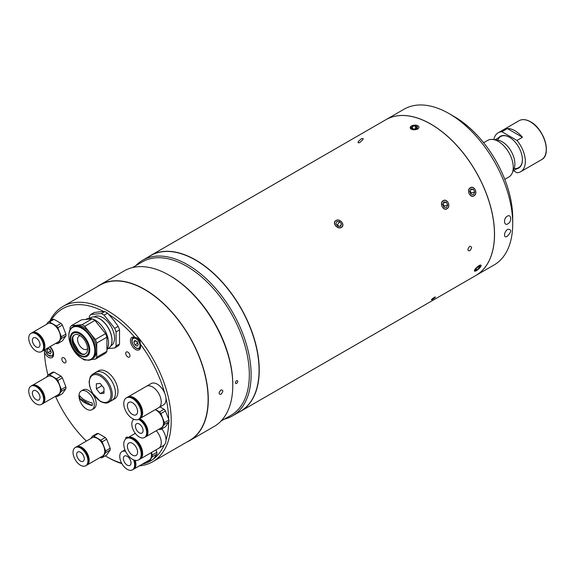 <?xml version="1.0" encoding="UTF-8"?>
<svg xmlns="http://www.w3.org/2000/svg" width="575" height="575" viewBox="0 0 575 575"><rect width="100%" height="100%" fill="white"/><g stroke="black" fill="none" stroke-linecap="round" stroke-linejoin="round"><path stroke-width="0.86" d="M483.632 142.729L487.729 140.365A21.138 12.204 60 0 1 492.969 139.466A21.138 12.204 60 0 1 513.252 167.303A21.138 12.204 60 0 1 512.268 172.888A21.138 12.204 60 0 1 508.875 176.978L504.771 179.343M492.969 139.466L497.619 140.099A17.99 10.386 60 0 1 514.877 163.789A17.99 10.386 60 0 1 514.043 168.547L512.268 172.888M507.358 128.563L522.459 137.281A22.49 12.981 -120 0 0 514.913 130.719A22.49 12.981 -120 0 0 507.358 128.563L501.889 131.718A22.49 12.981 -120 0 0 498.194 132.768A22.49 12.981 -120 0 0 493.853 139.588M516.63 168.863A18.35 10.594 -120 0 0 522.416 159.728A18.35 10.594 -120 0 0 509.443 137.26L509.443 137.26A18.35 10.594 -120 0 0 498.64 137.705M514.093 168.417A17.99 10.386 -120 0 0 522.416 159.584M509.565 137.332A17.99 10.386 -120 0 0 497.756 140.12M501.889 131.718L516.99 140.444L522.459 137.281M541.6 159.642A22.49 12.981 -120 0 0 545.043 141.623A22.49 12.981 -120 0 0 530.351 121.807A22.49 12.981 -120 0 0 519.11 120.692C522.337 118.946 526.139 119.312 530.538 121.785C544.122 128.822 551.899 154.819 541.6 159.642L520.684 171.717A22.49 12.981 -120 0 1 516.99 172.759L513.439 170.703M520.684 171.717A22.49 12.981 -120 0 0 516.99 140.444M467.813 249.715C469.056 251.807 470.328 251.074 471.629 247.516C470.321 245.388 469.049 246.122 467.813 249.715C469.049 251.807 470.321 251.074 471.629 247.516C470.321 245.388 469.049 246.122 467.813 249.715M432.292 299.568C435.505 297.397 436.238 296.614 434.484 297.217C431.315 299.46 430.589 300.236 432.292 299.568C435.505 297.397 436.238 296.614 434.484 297.217C431.315 299.46 430.589 300.236 432.292 299.568M361.675 138.604C364.191 138.014 363.472 139.38 359.526 142.686C356.902 143.168 357.621 141.809 361.675 138.604M240.479 411.29A89.865 51.879 -120 0 0 259.124 370.135A89.865 51.879 -120 0 0 219.873 279.673A89.865 51.879 -120 0 0 150.614 255.638M148.702 256.745A89.952 51.937 60 0 1 150.664 255.508A89.952 51.937 60 0 1 219.981 279.608A89.952 51.937 60 0 1 259.246 370.135A89.952 51.937 60 0 1 240.616 411.312A89.952 51.937 60 0 1 238.56 412.39M335.901 220.57C331.667 222.662 337.511 229.935 341.406 227.42C345.719 225.206 339.89 217.925 335.901 220.57M443.203 200.675C439.056 202.774 443.066 211.363 446.983 208.768C451.267 206.633 447.271 198.044 443.203 200.675M470.321 187.723C466.174 189.822 470.048 198.447 473.965 195.845C478.249 193.717 474.389 185.085 470.321 187.723M410.802 126.45L411.736 129.433L417.738 129.052M417.766 129.037L414.41 125.149M430.891 124.186A89.865 51.879 60 0 1 430.919 124.2A89.865 51.879 60 0 1 494.464 234.262L494.464 234.334A89.952 51.937 -120 0 0 430.855 124.164A89.952 51.937 -120 0 0 385.882 119.708L150.664 255.508M512.713 223.79A89.952 51.937 -120 0 0 449.111 113.627L454.2 116.56A82.757 47.783 60 0 1 512.713 217.918L512.713 223.79A89.952 51.937 -120 0 1 494.083 264.974L475.899 275.475A89.952 51.937 -120 0 1 475.863 275.49A89.952 51.937 -120 0 0 494.464 234.334M479.025 265.506L475.043 269.215L474.907 271.213M479.744 267.885L479.054 265.485M443.311 200.747A4.399 3.551 74.5 0 0 442.046 206.497A4.399 3.551 74.5 0 0 447.012 208.66A4.399 3.551 74.5 0 0 448.27 202.91A4.399 3.551 74.5 0 0 443.311 200.747M443.009 203.572L444.144 205.994L443.728 206.827M442.592 204.405L443.85 201.904L446.408 202.199L447.724 205.002L446.466 207.503L443.907 207.208L442.592 204.405M443.26 203.076L446.408 202.199M444.144 205.994L447.724 205.002M341.385 227.29A4.399 3.472 35.1 0 0 341.802 222.144A4.399 3.472 35.1 0 0 335.994 220.584A4.399 3.472 35.1 0 0 335.577 225.731A4.399 3.472 35.1 0 0 341.385 227.29M338.574 226.248L337.417 224.818L336.583 224.789M337.741 226.227L340.601 226.313L341.557 224.02L339.645 221.648L336.785 221.562L335.829 223.855L337.741 226.227M337.417 224.818L339.645 221.648M339.962 226.291L341.557 224.02M476.438 270.631A4.399 1.229 138.1 0 0 480.995 266.06A4.399 1.229 138.1 0 0 479.068 265.643A4.399 1.229 138.1 0 0 474.964 269.402A4.399 1.229 138.1 0 0 475.338 271.134A4.399 1.229 138.1 0 0 476.438 270.631M478.184 266.786L479.198 267.921L476.819 269.905L475.985 268.971M479.198 267.921L480.125 266.153L478.688 266.369L476.308 268.353L475.381 270.121L476.819 269.905M473.994 195.744A4.399 3.536 77 0 0 475.324 189.973A4.399 3.536 77 0 0 470.422 187.795A4.399 3.536 77 0 0 469.099 193.567A4.399 3.536 77 0 0 473.994 195.744M470.084 190.648L471.105 192.92L470.688 193.732M471.105 192.92L474.749 192.079L473.477 194.587L470.932 194.278L469.667 191.468L470.947 188.959L473.484 189.261L470.429 189.966M474.749 192.079L473.484 189.261M417.666 128.922A4.399 2.307 -4.2 0 0 417.673 125.652A4.399 2.307 -4.2 0 0 411.463 125.975A4.399 2.307 -4.2 0 0 411.456 129.246A4.399 2.307 -4.2 0 0 417.666 128.922M415.581 128.721L415.373 125.824L417.572 126.867L416.76 128.491L413.756 129.073L411.556 128.031L412.368 126.407L412.519 128.484M415.373 125.824L412.368 126.407M220.929 394.349C223.423 391.482 223.423 390.008 220.929 389.943C218.5 392.854 218.5 394.321 220.929 394.349C223.423 391.482 223.423 390.015 220.929 389.943C218.5 392.854 218.5 394.321 220.929 394.349M236.591 383.561C234.967 383.539 234.967 382.562 236.591 380.628C238.244 380.664 238.244 381.642 236.591 383.561C234.967 383.539 234.967 382.562 236.591 380.628C238.244 380.664 238.244 381.642 236.591 383.561M189.685 440.608L214.18 426.47A89.865 51.879 -120 0 0 232.789 385.336A89.865 51.879 -120 0 0 169.244 275.274L169.244 275.274A89.865 51.879 -120 0 0 124.315 270.825L99.827 284.963A89.865 51.879 60 0 1 144.756 289.412A89.865 51.879 60 0 1 203.464 368.604A89.865 51.879 60 0 1 189.685 440.608A89.865 51.879 60 0 1 186.76 442.096M187.529 441.65A89.772 51.829 -120 0 0 203.873 370.458A89.772 51.829 -120 0 0 144.692 289.527A89.772 51.829 -120 0 0 97.843 286.314M170.135 275.792L169.244 275.274L170.135 275.792A88.6 51.153 60 0 1 232.789 384.308L232.789 385.336M221.044 421.051L230.978 415.323A88.6 51.153 -120 0 0 244.555 344.317A88.6 51.153 -120 0 0 186.674 266.239A88.6 51.153 -120 0 0 142.37 261.855L132.444 267.591M224.372 419.132A89.865 51.879 -120 0 0 232.494 415.897A89.865 51.879 -120 0 0 246.272 343.886A89.865 51.879 -120 0 0 187.565 264.701A89.865 51.879 -120 0 0 142.636 260.252A89.865 51.879 -120 0 0 135.765 265.672M232.494 415.897L240.443 411.305A89.865 51.879 -120 0 0 259.059 370.171A89.865 51.879 -120 0 0 195.514 260.108L195.514 260.108A89.865 51.879 -120 0 0 150.585 255.659L142.636 260.252M195.579 260.144L195.579 260.144A89.772 51.829 60 0 1 259.059 370.092A89.772 51.829 60 0 1 259.059 370.135M97.074 286.76A89.865 51.879 60 0 1 99.827 284.963M507.287 236.289C511.657 231.646 511.843 229.317 507.84 229.296C503.844 231.495 503.24 238.934 507.287 236.289C511.657 231.653 511.843 229.317 507.84 229.296C503.844 231.502 503.247 238.934 507.287 236.289M507.84 223.826C512.045 221.734 511.455 213.627 507.287 216.186C503.254 218.349 503.829 226.471 507.84 223.826C512.038 221.742 511.463 213.627 507.287 216.186C503.254 218.356 503.837 226.471 507.84 223.826M454.2 116.56L449.111 113.627A89.952 51.937 -120 0 0 404.139 109.171L385.947 119.672A89.952 51.937 -120 0 0 385.911 119.693M475.899 275.475A89.952 51.937 -120 0 0 489.684 203.392A89.952 51.937 -120 0 0 430.919 124.128A89.952 51.937 -120 0 0 385.947 119.672M44.404 349.916L44.462 352.568A7.195 4.154 -120 0 0 48.523 357.24A7.195 4.154 -120 0 0 52.124 357.6A7.195 4.154 -120 0 0 50.061 346.653M63.918 357.83A2.968 1.711 -120 0 0 62.431 357.686A2.968 1.711 -120 0 0 61.978 360.058A2.968 1.711 -120 0 0 63.918 362.674A2.968 1.711 -120 0 0 65.399 362.825A2.968 1.711 -120 0 0 65.852 360.446A2.968 1.711 -120 0 0 63.918 357.83M127.837 352.123A2.968 1.711 -120 0 0 126.356 351.972A2.968 1.711 -120 0 0 125.896 354.351A2.968 1.711 -120 0 0 127.837 356.967A2.968 1.711 -120 0 0 129.325 357.111A2.968 1.711 -120 0 0 129.778 354.732A2.968 1.711 -120 0 0 127.837 352.123M105.254 455.86A87.882 50.737 -120 0 0 106.533 456.615A87.882 50.737 -120 0 0 121.62 463.177M107.805 457.348L106.533 456.615L107.805 457.348A89.686 51.779 60 0 0 121.878 463.651M49.738 321.166A89.686 51.779 60 0 1 62.962 306.453A89.686 51.779 60 0 1 107.805 310.895A89.686 51.779 60 0 1 166.391 389.929A89.686 51.779 60 0 1 152.641 461.79A89.686 51.779 60 0 1 139.366 465.858M164.709 393.228A87.882 50.737 -120 0 0 140.221 344.015C140.451 340.601 138.999 338.445 135.858 337.532L134.909 337.403A87.882 50.737 -120 0 0 108.783 314.453M142.233 464.205A87.882 50.737 -120 0 0 152.849 459.439M153.539 458.929A87.882 50.737 -120 0 0 164.098 445.122M166.017 439.961A87.882 50.737 -120 0 0 168.662 422.223M168.662 419.232A87.882 50.737 -120 0 0 165.974 398.245M152.641 461.79L189.534 440.493A89.686 51.779 -120 0 0 203.284 368.625A89.686 51.779 -120 0 0 144.692 289.599A89.686 51.779 -120 0 0 99.856 285.157L62.962 306.453M134.909 337.403A7.195 4.154 -120 0 0 131.934 337.36A7.195 4.154 -120 0 0 130.834 343.131A7.195 4.154 -120 0 0 135.535 349.471A7.195 4.154 -120 0 0 139.136 349.823A7.195 4.154 -120 0 0 140.221 344.015M128.103 437.525A2.968 1.711 -120 0 0 127.837 437.352A2.968 1.711 -120 0 0 126.356 437.201A2.968 1.711 -120 0 0 125.767 438.941M44.462 352.568A87.882 50.737 -120 0 0 47.977 375.073M55.473 396.29A87.882 50.737 -120 0 0 86.372 441.097M103.78 311.585A87.882 50.737 -120 0 0 51.132 320.361M84.59 401.206A7.648 4.413 -120 0 0 86.178 403.478M122.935 451.059A10.523 6.073 60 0 1 123.208 450.879A10.523 6.073 60 0 1 125.149 450.39M135.24 460.352A10.523 6.073 60 0 1 135.908 464.291A10.523 6.073 60 0 1 133.731 469.114A10.523 6.073 60 0 1 133.443 469.257M151.132 452.69A10.523 6.073 60 0 1 151.441 455.328A10.523 6.073 60 0 1 149.263 460.144L133.731 469.114M155.969 449.894L156.903 452.317A11.874 6.857 60 0 1 156.946 453.251A11.874 6.857 60 0 1 156.903 454.135L152.361 456.766A11.874 6.857 -120 0 0 152.397 455.874A11.874 6.857 -120 0 0 152.361 454.947L151.419 452.525M156.903 452.317L152.361 454.947M156.903 454.135L153.41 459.116L148.86 461.739L152.361 456.766M146.891 461.509L147.495 461.862A11.874 6.857 -120 0 0 148.86 461.739M133.515 459.799A10.523 6.073 60 0 1 134.651 465.017A10.523 6.073 60 0 1 132.473 469.84L133.17 469.437A10.523 6.073 60 0 0 135.348 464.614A10.523 6.073 60 0 0 134.514 460.173A9.473 5.47 60 0 1 134.586 460.388M131.021 462.925A5.398 3.119 60 0 1 129.907 465.398A5.398 3.119 60 0 1 125.745 463.953A5.398 3.119 60 0 1 123.388 458.519A5.398 3.119 60 0 1 124.509 456.047A5.398 3.119 60 0 1 128.671 457.499A5.398 3.119 60 0 1 131.021 462.925M132.473 469.84A10.523 6.073 60 0 1 124.358 467.015A10.523 6.073 60 0 1 119.765 456.428A10.523 6.073 60 0 1 121.943 451.612A10.523 6.073 60 0 1 125.609 451.404M121.943 451.612L122.647 451.202A10.523 6.073 60 0 1 125.307 450.764M127.456 437.92A12.327 7.116 60 0 1 127.765 437.719A12.327 7.116 60 0 1 137.26 441.025A12.327 7.116 60 0 1 142.636 453.423A12.327 7.116 60 0 1 140.084 459.066A12.327 7.116 60 0 1 139.761 459.238M140.084 459.066L158.693 448.327A12.327 7.116 60 0 0 161.244 442.685A12.327 7.116 60 0 0 156.271 430.718A12.327 7.116 60 0 1 161.244 442.685A12.327 7.116 60 0 1 158.693 448.327A12.327 7.116 60 0 1 158.614 448.371M137.827 442.793A11.09 6.404 60 0 1 140.731 447.817M161.812 428.885A12.327 7.116 60 0 1 166.017 439.925A12.327 7.116 60 0 1 163.465 445.567L158.693 448.327M137.583 452.158A7.195 4.154 60 0 1 136.095 455.45A7.195 4.154 60 0 1 130.547 453.524A7.195 4.154 60 0 1 127.406 446.279A7.195 4.154 60 0 1 128.893 442.987A7.195 4.154 60 0 1 134.442 444.913A7.195 4.154 60 0 1 137.583 452.158M123.783 444.188A12.327 7.116 60 0 1 126.335 438.545A12.327 7.116 60 0 1 135.829 441.852A12.327 7.116 60 0 1 141.206 454.25A12.327 7.116 60 0 1 138.654 459.892A12.327 7.116 60 0 1 129.159 456.593A12.327 7.116 60 0 1 123.783 444.188M126.335 438.545L127.125 438.085A12.327 7.116 60 0 1 136.627 441.392A12.327 7.116 60 0 1 142.003 453.79A12.327 7.116 60 0 1 139.452 459.432L138.654 459.892M84.46 450.426A9.473 5.47 60 0 1 87.86 456.313M76.202 446.983A10.523 6.073 60 0 1 76.475 446.804A10.523 6.073 60 0 1 84.59 449.628A10.523 6.073 60 0 1 89.183 460.216A10.523 6.073 60 0 1 86.998 465.038A10.523 6.073 60 0 1 86.71 465.182M76.475 446.804L92.007 437.841A10.523 6.073 60 0 1 100.122 440.658A10.523 6.073 60 0 1 104.715 451.253A10.523 6.073 60 0 1 102.53 456.068L86.998 465.038M92.41 436.245L96.959 433.615A11.874 6.857 60 0 1 98.318 433.493L105.318 437.532A11.874 6.857 60 0 1 106.677 439.228L110.177 448.248A11.874 6.857 60 0 1 110.213 449.176A11.874 6.857 60 0 1 110.177 450.06L105.628 452.69A11.874 6.857 -120 0 0 105.663 451.799A11.874 6.857 -120 0 0 105.628 450.872L102.134 441.859A11.874 6.857 -120 0 0 100.769 440.162L93.775 436.123A11.874 6.857 -120 0 0 92.41 436.245L90.792 438.538M73.039 452.353A10.523 6.073 60 0 1 75.217 447.537A10.523 6.073 60 0 1 83.325 450.354A10.523 6.073 60 0 1 87.917 460.942A10.523 6.073 60 0 1 85.74 465.764A10.523 6.073 60 0 1 77.632 462.947A10.523 6.073 60 0 1 73.039 452.353M75.217 447.537L75.914 447.127A10.523 6.073 60 0 1 84.029 449.952A10.523 6.073 60 0 1 88.622 460.539A10.523 6.073 60 0 1 86.444 465.362L85.74 465.764M84.295 458.85A5.398 3.119 60 0 1 83.181 461.323A5.398 3.119 60 0 1 79.019 459.878A5.398 3.119 60 0 1 76.662 454.444A5.398 3.119 60 0 1 77.783 451.972A5.398 3.119 60 0 1 81.938 453.423A5.398 3.119 60 0 1 84.295 458.85M98.318 433.493L93.775 436.123M105.318 437.532L100.769 440.162M106.677 439.228L102.134 441.859M110.177 448.248L105.628 450.872M110.177 450.06L106.677 455.041L102.134 457.664L105.628 452.69M100.165 457.434L100.769 457.786A11.874 6.857 -120 0 0 102.134 457.664M40.171 389.045A9.473 5.47 60 0 1 43.571 394.939M31.92 385.602A10.523 6.073 60 0 1 32.186 385.43A10.523 6.073 60 0 1 40.3 388.247A10.523 6.073 60 0 1 44.893 398.842A10.523 6.073 60 0 1 42.715 403.657A10.523 6.073 60 0 1 42.428 403.808M32.186 385.43L47.725 376.46A10.523 6.073 60 0 1 55.833 379.284A10.523 6.073 60 0 1 60.425 389.872A10.523 6.073 60 0 1 58.248 394.694L42.715 403.657M48.12 374.864L52.67 372.241A11.874 6.857 60 0 1 54.036 372.118L61.029 376.158A11.874 6.857 60 0 1 62.395 377.854L65.888 386.867A11.874 6.857 60 0 1 65.931 387.802A11.874 6.857 60 0 1 65.888 388.686L61.345 391.309A11.874 6.857 -120 0 0 61.381 390.425A11.874 6.857 -120 0 0 61.345 389.491L57.845 380.478A11.874 6.857 -120 0 0 56.479 378.781L49.486 374.742A11.874 6.857 -120 0 0 48.12 374.864L46.51 377.164M28.75 390.978A10.523 6.073 60 0 1 30.928 386.156A10.523 6.073 60 0 1 39.042 388.98A10.523 6.073 60 0 1 43.635 399.567A10.523 6.073 60 0 1 41.458 404.383A10.523 6.073 60 0 1 33.343 401.566A10.523 6.073 60 0 1 28.75 390.978M30.928 386.156L31.632 385.753A10.523 6.073 60 0 1 39.74 388.571A10.523 6.073 60 0 1 44.333 399.165A10.523 6.073 60 0 1 42.155 403.981L41.458 404.383M40.006 397.476A5.398 3.119 60 0 1 38.892 399.948A5.398 3.119 60 0 1 34.73 398.497A5.398 3.119 60 0 1 32.373 393.07A5.398 3.119 60 0 1 33.494 390.598A5.398 3.119 60 0 1 37.655 392.042A5.398 3.119 60 0 1 40.006 397.476M54.036 372.118L49.486 374.742M61.029 376.158L56.479 378.781M62.395 377.854L57.845 380.478M65.888 386.867L61.345 389.491M65.888 388.686L62.395 393.659L57.845 396.29L61.345 391.309M55.876 396.06L56.479 396.412A11.874 6.857 -120 0 0 57.845 396.29M40.171 336.282A9.473 5.47 60 0 1 43.571 342.168M31.92 332.839A10.523 6.073 60 0 1 32.186 332.666A10.523 6.073 60 0 1 40.3 335.484A10.523 6.073 60 0 1 44.893 346.071A10.523 6.073 60 0 1 42.715 350.894A10.523 6.073 60 0 1 42.428 351.037M32.186 332.666L47.725 323.696A10.523 6.073 60 0 1 55.833 326.514A10.523 6.073 60 0 1 60.425 337.108A10.523 6.073 60 0 1 58.248 341.924L42.715 350.894M48.12 322.101L52.67 319.47A11.874 6.857 60 0 1 54.036 319.348L61.029 323.387A11.874 6.857 60 0 1 62.395 325.083L65.888 334.104A11.874 6.857 60 0 1 65.931 335.031A11.874 6.857 60 0 1 65.888 335.922L61.345 338.546A11.874 6.857 -120 0 0 61.381 337.654A11.874 6.857 -120 0 0 61.345 336.727L57.845 327.714A11.874 6.857 -120 0 0 56.479 326.018L49.486 321.978A11.874 6.857 -120 0 0 48.12 322.101L46.51 324.393M28.75 338.208A10.523 6.073 60 0 1 30.928 333.392A10.523 6.073 60 0 1 39.042 336.21A10.523 6.073 60 0 1 43.635 346.804A10.523 6.073 60 0 1 41.458 351.62A10.523 6.073 60 0 1 33.343 348.802A10.523 6.073 60 0 1 28.75 338.208M30.928 333.392L31.632 332.99A10.523 6.073 60 0 1 39.74 335.807A10.523 6.073 60 0 1 44.333 346.394A10.523 6.073 60 0 1 42.155 351.217L41.458 351.62M40.006 344.705A5.398 3.119 60 0 1 38.892 347.178A5.398 3.119 60 0 1 34.73 345.733A5.398 3.119 60 0 1 32.373 340.299A5.398 3.119 60 0 1 33.494 337.827A5.398 3.119 60 0 1 37.655 339.279A5.398 3.119 60 0 1 40.006 344.705M54.036 319.348L49.486 321.978M61.029 323.387L56.479 326.018M62.395 325.083L57.845 327.714M65.888 334.104L61.345 336.727M65.888 335.922L62.395 340.896L57.845 343.519L61.345 338.546M55.876 343.289L56.479 343.642A11.874 6.857 -120 0 0 57.845 343.519M139.675 418.643A10.523 6.073 60 0 1 147.955 431.962A10.523 6.073 60 0 1 145.777 436.777A10.523 6.073 60 0 1 145.489 436.928M155.221 409.68A10.523 6.073 60 0 1 163.487 422.992A10.523 6.073 60 0 1 161.309 427.814L145.777 436.777M160.008 406.92L164.091 409.278A11.874 6.857 60 0 1 165.456 410.974L168.957 419.987A11.874 6.857 60 0 1 168.993 420.922A11.874 6.857 60 0 1 168.957 421.806L164.407 424.429A11.874 6.857 -120 0 0 164.443 423.545A11.874 6.857 -120 0 0 164.407 422.611L160.907 413.598A11.874 6.857 -120 0 0 159.548 411.901L155.458 409.544M158.937 429.18L159.548 429.532A11.874 6.857 -120 0 0 160.907 429.41L164.407 424.429M168.957 421.806L165.456 426.779L160.907 429.41M168.957 419.987L164.407 422.611M165.456 410.974L160.907 413.598M164.091 409.278L159.548 411.901M143.232 422.165A9.473 5.47 60 0 1 146.639 428.059M143.074 430.596A5.398 3.119 60 0 1 141.953 433.068A5.398 3.119 60 0 1 137.799 431.617A5.398 3.119 60 0 1 135.441 426.19A5.398 3.119 60 0 1 136.555 423.717A5.398 3.119 60 0 1 140.717 425.162A5.398 3.119 60 0 1 143.074 430.596M138.417 419.369A10.523 6.073 60 0 1 146.697 432.688A10.523 6.073 60 0 1 144.519 437.503A10.523 6.073 60 0 1 136.412 434.686A10.523 6.073 60 0 1 131.812 424.098A10.523 6.073 60 0 1 133.925 419.319M139.128 418.967A10.523 6.073 60 0 1 147.394 432.285A10.523 6.073 60 0 1 145.216 437.101L144.519 437.503M127.456 397.268A12.327 7.116 60 0 1 127.765 397.073A12.327 7.116 60 0 1 140.789 405.512A12.327 7.116 60 0 1 140.084 418.413A12.327 7.116 60 0 1 139.761 418.586M146.294 386.371A12.327 7.116 60 0 1 146.366 386.328A12.327 7.116 60 0 1 159.397 394.773A12.327 7.116 60 0 1 158.693 407.675A12.327 7.116 60 0 1 158.614 407.718M137.827 402.141A11.09 6.404 60 0 1 140.106 405.734A11.09 6.404 60 0 1 140.731 407.165M146.366 386.328A12.327 7.116 60 0 1 159.397 394.773A12.327 7.116 60 0 1 158.693 407.675L163.465 404.922A12.327 7.116 60 0 0 164.17 392.021A12.327 7.116 60 0 0 151.139 383.575L127.765 397.073M136.505 407.265A7.195 4.154 60 0 1 136.095 414.805A7.195 4.154 60 0 1 128.484 409.874A7.195 4.154 60 0 1 128.893 402.335A7.195 4.154 60 0 1 136.505 407.265M125.63 410.802A12.327 7.116 60 0 1 126.335 397.9A12.327 7.116 60 0 1 139.358 406.338A12.327 7.116 60 0 1 138.654 419.24A12.327 7.116 60 0 1 125.63 410.802M126.335 397.9L127.125 397.44A12.327 7.116 60 0 1 140.156 405.878A12.327 7.116 60 0 1 139.452 418.78L138.654 419.24M80.112 335.678A7.648 4.413 -120 0 0 79.17 336.001A7.648 4.413 -120 0 0 77.999 342.132A7.648 4.413 -120 0 0 82.994 348.867A7.648 4.413 -120 0 0 86.818 349.248A7.648 4.413 -120 0 0 87.573 348.594M72.917 326.837L74.024 326.205A18.709 10.803 60 0 1 83.375 327.132A18.709 10.803 60 0 1 95.601 343.613A18.709 10.803 60 0 1 92.733 358.606L91.626 359.246A18.709 10.803 60 0 0 94.494 344.252A18.709 10.803 60 0 0 82.275 327.764A18.709 10.803 60 0 0 72.917 326.837C64.163 331.092 70.667 352.482 81.916 358.354C86.581 360.496 89.815 360.791 91.626 359.246M85.783 319.412L85.984 319.298A18.709 10.803 60 0 1 95.335 320.225A18.709 10.803 60 0 1 106.914 349.578M86.013 359.979L84.755 360.094A20.779 11.996 60 0 1 83.375 359.368A20.779 11.996 60 0 1 82.002 358.498L81.858 358.326M85.553 353.812A10.975 6.339 60 0 1 80.328 353.129A10.975 6.339 60 0 1 73.226 343.692A10.975 6.339 60 0 1 74.592 334.822M79.817 335.498A10.975 6.339 60 0 1 86.983 345.173A10.975 6.339 60 0 1 85.301 353.963A10.975 6.339 60 0 1 79.817 353.424A10.975 6.339 60 0 1 72.644 343.749A10.975 6.339 60 0 1 74.326 334.959A10.975 6.339 60 0 1 79.817 335.498M71.401 325.666L81.578 319.793L92.18 318.845L82.002 324.717L71.401 325.666A20.779 11.996 60 0 0 70.021 327.628L70.021 330.014M82.002 324.717A20.779 11.996 60 0 1 84.755 326.312L94.933 320.433L105.534 333.622L95.357 339.502L84.755 326.312M92.18 318.845A20.779 11.996 60 0 1 94.933 320.433M95.357 339.502A20.779 11.996 60 0 1 96.737 343.052L106.914 337.173L106.914 351.311L96.737 357.183L96.737 343.052M105.534 333.622A20.779 11.996 60 0 1 106.914 337.173M96.737 357.183A20.779 11.996 60 0 1 95.357 359.145L105.534 353.273A20.779 11.996 60 0 0 106.914 351.311M91.087 359.526L95.357 359.145M110.788 345.891L111.076 345.726A16.725 9.653 -120 0 0 114.54 338.071A16.725 9.653 -120 0 0 107.237 321.238A16.725 9.653 -120 0 0 94.35 316.76L94.063 316.926M94.976 317.012A17.667 10.199 60 0 1 95.076 317.026A17.667 10.199 60 0 1 112.032 340.292A17.667 10.199 60 0 1 111.205 344.964A17.667 10.199 60 0 1 111.169 345.058M107.115 349.262L108.272 348.594A17.803 10.278 -120 0 0 111.133 345.151A17.803 10.278 -120 0 0 111.96 340.443A17.803 10.278 -120 0 0 94.875 316.998A17.803 10.278 -120 0 0 90.469 317.752L89.305 318.421M118.155 345.985L114.691 347.983A20.779 11.996 -120 0 0 116.071 346.021L119.528 344.022A20.779 11.996 -120 0 1 118.155 345.985M108.344 348.551L114.691 347.983M116.071 346.021L116.071 331.883L119.528 329.892L119.528 344.022M119.528 329.892A20.779 11.996 -120 0 0 118.155 326.341L114.691 328.332L104.089 315.143A20.779 11.996 -120 0 0 101.337 313.555L104.794 311.557L99.849 311.822L94.192 312.505L90.735 314.503A20.779 11.996 -120 0 0 89.355 316.466L89.355 318.392M116.071 331.883A20.779 11.996 -120 0 0 114.691 328.332M104.794 311.557A20.779 11.996 -120 0 1 107.554 313.152L113.21 319.535L118.155 326.341M107.554 313.152L104.089 315.143M101.337 313.555L90.735 314.503M134.938 344.878L137.152 346.157L138.259 344.583L137.152 341.723L134.938 340.443L133.824 342.017L134.938 344.878L137.482 343.412L136.728 341.478M135.75 340.91L133.824 342.017M137.899 343.656L137.482 343.412M136.771 341.5A2.717 1.567 -120 0 0 136.922 341.981A2.717 1.567 -120 0 0 137.806 343.404M50.887 351.426L50.463 351.181L47.919 352.647L50.14 353.934L51.247 352.353L50.14 349.492L47.919 348.213L46.812 349.794L48.731 348.68M47.919 352.647L46.812 349.794M50.463 351.181L49.716 349.248M108.905 402.184L112.082 400.351A16.193 9.351 -120 0 0 114.562 387.37A16.193 9.351 -120 0 0 103.989 373.103A16.193 9.351 -120 0 0 95.888 372.305L98.433 370.832A16.193 9.351 -120 0 1 106.533 371.637A16.193 9.351 -120 0 1 117.106 385.904A16.193 9.351 -120 0 1 114.626 398.878L112.082 400.351A16.193 9.351 -120 0 0 114.562 387.37A16.193 9.351 -120 0 0 103.989 373.103A16.193 9.351 -120 0 0 95.888 372.305L92.712 374.138L90.376 376.503L89.096 381.656L89.693 386.465L92.352 392.977L100.359 401.429C104.398 403.298 107.245 403.549 108.905 402.184A16.193 9.351 -120 0 0 111.385 389.21A16.193 9.351 -120 0 0 100.805 374.943A16.193 9.351 -120 0 0 92.712 374.138M103.989 388.19L100.172 383.439L96.356 383.784L96.356 388.872L100.172 393.616L103.989 393.278L103.989 388.19M103.989 391.417L100.172 393.616M101.94 385.645L96.356 388.872M86.631 391.518A10.796 6.232 -120 0 0 81.233 390.978A10.796 6.232 -120 0 0 78.998 395.923A10.796 6.232 -120 0 0 86.631 409.141A10.796 6.232 -120 0 0 92.029 409.673A10.796 6.232 -120 0 0 94.264 404.735A10.796 6.232 -120 0 0 86.631 391.518M79.803 395.801A8.905 5.139 -120 0 0 79.702 397.059A8.905 5.139 -120 0 0 79.803 398.446A22.878 13.211 -0 0 0 92.187 405.591A8.905 5.139 -120 0 0 92.295 404.333A8.905 5.139 -120 0 0 92.187 402.946A22.878 13.211 180 0 1 79.803 395.801M92.029 409.673L93.941 408.573A10.796 6.232 -120 0 0 95.594 399.927A10.796 6.232 -120 0 0 88.543 390.411A10.796 6.232 -120 0 0 83.145 389.879L81.233 390.978M81.858 399.632A10.796 6.232 -120 0 0 82.563 401.257M92.187 405.591L79.803 398.446M545.258 155.171A22.31 12.88 -120 0 0 530.574 121.821A22.31 12.88 -120 0 0 524.817 119.758M72.745 337.884A14.569 8.417 -120 0 0 81.973 353.877M79.99 355.659A13.829 7.985 60 0 1 70.208 338.718A13.829 7.985 60 0 1 79.99 333.069A13.829 7.985 60 0 1 89.765 350.01A13.829 7.985 60 0 1 79.99 355.659M81.83 328.318A18.35 10.594 -120 0 0 68.856 335.807A18.35 10.594 -120 0 0 81.83 358.283A18.35 10.594 -120 0 0 94.81 350.786A18.35 10.594 -120 0 0 81.83 328.318M79.817 333.902A12.93 7.468 -120 0 0 70.675 339.185A12.93 7.468 -120 0 0 79.817 355.019A12.93 7.468 -120 0 0 88.96 349.744A12.93 7.468 -120 0 0 79.817 333.902M140.523 347.623A6.296 3.637 60 0 1 139.703 348.457C136.85 349.327 134.435 347.695 132.466 343.57C131.467 340.752 131.776 338.747 133.407 337.554A6.296 3.637 60 0 1 134.543 337.259M132.631 343.606A5.577 3.22 -120 0 0 138.014 348.385A5.577 3.22 -120 0 0 139.459 342.995A5.577 3.22 -120 0 0 134.076 338.215A5.577 3.22 -120 0 0 132.631 343.606M135.88 337.532A6.296 3.637 60 0 1 140.192 342.147M53.511 355.393A6.296 3.637 60 0 1 53.396 355.573A6.296 3.637 60 0 1 52.692 356.234L53.41 355.817M45.13 349.492A5.577 3.22 -120 0 0 48.3 355.12A5.577 3.22 -120 0 0 52.447 355.321A5.577 3.22 -120 0 0 49.615 346.905M100.172 376.043A15.295 8.826 -120 0 0 89.355 382.289A15.295 8.826 -120 0 0 100.172 401.012A15.295 8.826 -120 0 0 110.982 394.773A15.295 8.826 -120 0 0 100.172 376.043M495.082 139.754L500.696 136.512M513.072 170.919L518.686 167.67M519.11 120.692L498.194 132.768M475.834 275.511L240.616 411.312M480.995 266.06L481.182 265.607M123.208 450.879L124.94 449.88M127.765 437.719L135.29 433.378M140.084 418.413L158.693 407.675M72.594 340.465L79.666 352.712M140.422 348.04L139.703 348.457M134.126 337.137L133.407 337.554M44.965 349.593L48.056 355.142L52.692 356.234"/></g></svg>
